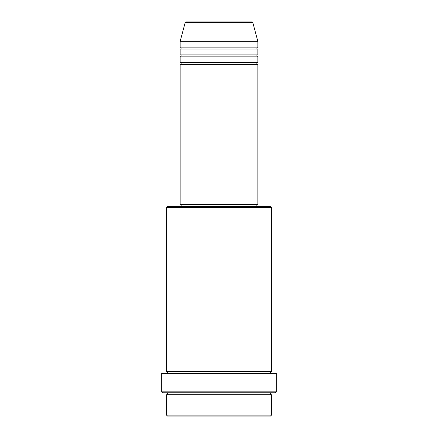 <?xml version="1.0" encoding="UTF-8"?>
<svg xmlns="http://www.w3.org/2000/svg" width="438" height="438" viewBox="0 0 438 438"><rect width="100%" height="100%" fill="white"/><g stroke="black" fill="none" stroke-linecap="round" stroke-linejoin="round"><path stroke-width="0.66" d="M252.825 22.617L185.175 22.617A0.969 0.969 0 0 1 186.112 21.9L251.888 21.9A0.969 0.969 0 0 1 252.825 22.617L257.84 41.32L180.16 41.32L180.16 47.145A0.969 0.969 0 0 1 181.135 48.114A0.969 0.969 0 0 1 180.16 49.089L180.16 54.914A0.969 0.969 0 0 1 181.135 55.883A0.969 0.969 0 0 1 180.16 56.852L180.16 62.678A0.969 0.969 0 0 1 181.135 63.652A0.969 0.969 0 0 1 180.16 64.621L180.16 204.436L257.84 204.436L257.84 64.621L180.16 64.621M257.84 41.32L257.84 47.145A0.969 0.969 0 0 0 256.865 48.114A0.969 0.969 0 0 0 257.84 49.089L257.84 54.914A0.969 0.969 0 0 0 256.865 55.883A0.969 0.969 0 0 0 257.84 56.852L257.84 62.678A0.969 0.969 0 0 0 256.865 63.652A0.969 0.969 0 0 0 257.84 64.621M270.46 416.1L167.54 416.1L166.571 415.131L271.429 415.131L270.46 416.1M166.571 207.349L167.54 206.38L270.46 206.38L271.429 207.349L166.571 207.349L166.571 371.435A0.969 0.969 0 0 1 167.54 372.41A0.969 0.969 0 0 1 166.571 373.379M275.316 392.798L162.684 392.798L161.715 391.829L276.285 391.829L275.316 392.798M166.571 392.798A0.969 0.969 0 0 1 167.54 393.767A0.969 0.969 0 0 1 166.571 394.742L166.571 415.131M271.429 392.798A0.969 0.969 0 0 0 270.46 393.767A0.969 0.969 0 0 0 271.429 394.742L166.571 394.742M271.429 207.349L271.429 371.435A0.969 0.969 0 0 0 270.46 372.41A0.969 0.969 0 0 0 271.429 373.379M257.84 56.852L180.16 56.852M257.84 62.678L180.16 62.678M181.135 204.436L181.135 206.38M256.865 204.436L256.865 206.38M271.429 371.435L166.571 371.435M276.285 391.829L276.285 373.379L161.715 373.379L161.715 391.829M271.429 394.742L271.429 415.131M185.175 22.617L180.16 41.32M257.84 47.145L180.16 47.145M257.84 49.089L180.16 49.089M257.84 54.914L180.16 54.914"/></g></svg>
